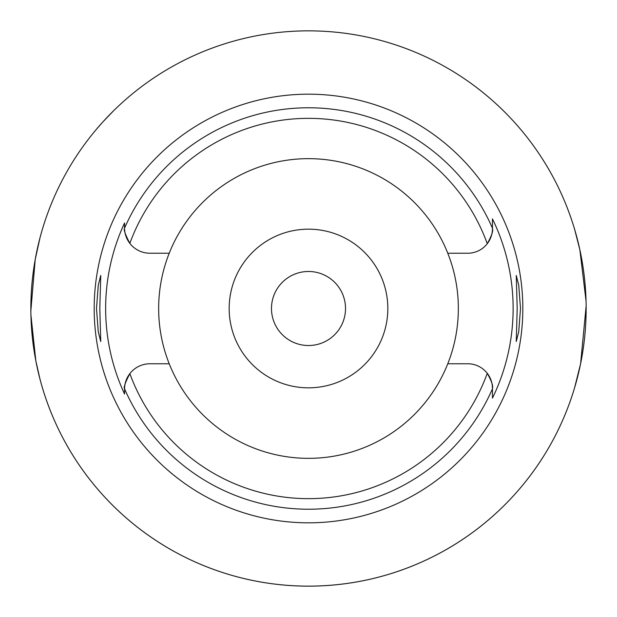 <?xml version="1.0" encoding="UTF-8"?>
<svg xmlns="http://www.w3.org/2000/svg" width="617" height="617" viewBox="0 0 617 617"><rect width="100%" height="100%" fill="white"/><g stroke="black" fill="none" stroke-linecap="round" stroke-linejoin="round"><path stroke-width="0.93" d="M308.5 158.654A149.846 149.846 0 0 0 169.22 363.768A149.846 149.846 0 0 0 447.78 363.768A149.846 149.846 0 0 0 308.5 158.654M447.78 253.232L467.779 253.232A24.68 24.68 0 0 0 492.459 228.552L492.459 218.881A204.62 204.62 0 0 1 492.459 398.119L492.459 396.415M169.22 253.232L149.931 253.232A25.382 25.382 0 0 1 129.848 243.376C125.205 234.383 123.439 229.323 124.549 228.19L124.549 227.85A25.382 25.382 0 0 0 124.549 228.19A200.718 200.718 0 0 1 492.459 228.197L492.459 228.552C493.33 230.858 491.602 235.902 487.268 243.692A190.152 190.152 0 0 0 129.848 243.376A25.382 25.382 0 0 1 124.595 229.478M124.549 389.034A25.382 25.382 0 0 0 124.549 389.15L124.549 394.016A202.862 202.862 0 0 1 124.549 222.984L124.549 227.364M124.549 394.016L124.549 388.81C123.439 387.677 125.205 382.617 129.848 373.624A25.382 25.382 0 0 0 124.549 388.934M169.22 363.768L149.931 363.768A25.382 25.382 0 0 0 129.848 373.624A190.152 190.152 0 0 0 487.268 373.308C491.602 381.098 493.33 386.142 492.459 388.448L492.459 398.119M447.78 363.768L467.779 363.768A24.68 24.68 0 0 1 492.459 388.448L492.459 388.733M124.549 227.85L124.549 222.984M308.5 94.177A214.323 214.323 0 0 0 94.185 308.5A214.323 214.323 0 0 0 308.5 522.823A214.323 214.323 0 0 0 522.823 308.5A214.323 214.323 0 0 0 308.5 94.177M99.8 308.5L100.764 275.444L98.28 285.1L96.499 308.5L98.257 331.784L100.764 341.556L99.8 308.5M492.459 218.881L492.459 228.197M520.509 308.5L518.743 285.216L516.244 275.444L517.2 308.5L516.244 341.556L518.72 331.9L520.509 308.5M308.5 30.85A277.65 277.65 0 0 1 586.15 308.5A277.65 277.65 0 0 1 308.5 586.15A277.65 277.65 0 0 1 30.85 308.5A277.65 277.65 0 0 1 308.5 30.85A277.65 277.65 0 0 0 132.215 93.992M93.992 132.215L95.658 130.21M95.982 129.825L102.214 122.667M103.07 121.711L113.628 110.728M39.958 237.985L35.223 259.441L30.858 310.744M30.935 315.202L35.817 360.76L39.958 379.015A277.65 277.65 0 0 0 574.574 387.831L580.612 363.698L586.142 305.978M389.643 42.974A277.65 277.65 0 0 1 574.574 229.169L579.849 249.692L586.05 300.98M308.5 271.48A37.02 37.02 0 0 0 271.48 308.5A37.02 37.02 0 0 0 308.5 345.52A37.02 37.02 0 0 0 345.52 308.5A37.02 37.02 0 0 0 308.5 271.48M308.5 229.169A79.331 79.331 0 0 0 229.169 308.5A79.331 79.331 0 0 0 308.5 387.831A79.331 79.331 0 0 0 387.831 308.5A79.331 79.331 0 0 0 308.5 229.169M492.459 388.803A200.718 200.718 0 0 1 124.549 388.81"/></g></svg>
